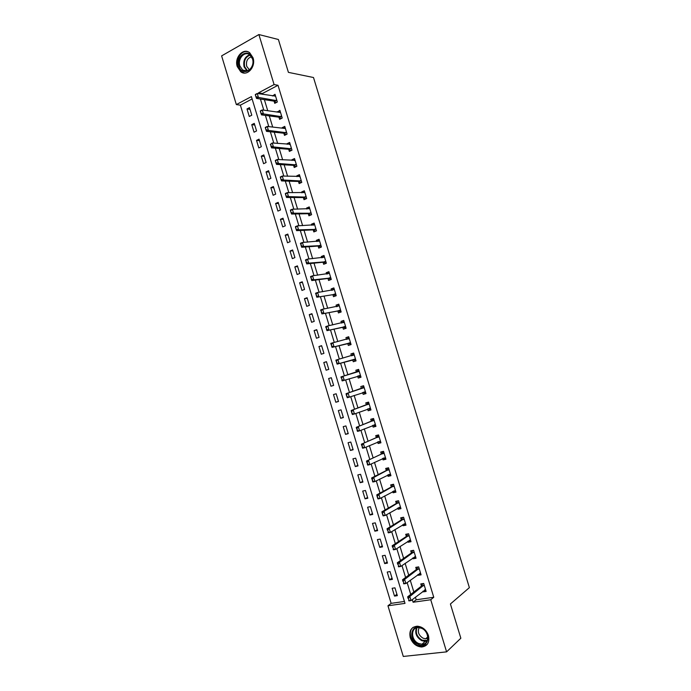 <?xml version="1.0" encoding="UTF-8"?>
<svg xmlns="http://www.w3.org/2000/svg" width="691" height="691" viewBox="0 0 691 691"><rect width="100%" height="100%" fill="white"/><g stroke="black" fill="none" stroke-linecap="round" stroke-linejoin="round"><path stroke-width="1.04" d="M253.036 57.794C256.162 66.794 247.05 76.934 240.71 71.717L237.263 66.595C234.119 57.647 243.284 47.334 249.727 52.775L253.036 57.794M428.437 635.521C429.793 642.302 427.548 646.128 421.7 647.001C416.284 646.577 412.467 643.468 410.255 637.663C408.899 630.753 411.24 626.927 417.304 626.193C422.572 626.737 426.287 629.847 428.437 635.521M258.883 34.55L278.395 39.499L288.415 72.365L313.498 77.522L469.379 587.635L450.411 603.986L460.845 638.225L446.593 651.863L403.285 656.45L387.953 605.782L405.012 603.381L251.403 96.602L236.348 104.583L221.621 55.885L258.883 34.55L274.094 84.578L258.538 92.819L258.814 93.734M252.111 98.96L240.382 105.153L391.141 603.347L387.953 605.782M240.382 105.153L236.348 104.583M391.141 603.347L404.434 601.455M397.334 595.668L394.967 587.842L392.151 588.274L394.509 596.083L397.334 595.668M392.402 579.378L390.035 571.569L387.228 572.027L389.586 579.827L392.402 579.378M387.47 563.113L385.112 555.314L382.313 555.797L384.671 563.588L387.47 563.113M382.546 546.866L380.188 539.075L377.407 539.593L379.765 547.367L382.546 546.866M377.632 530.636L375.273 522.854L372.501 523.407L374.859 531.172L377.632 530.636M372.725 514.424L370.367 506.65L367.603 507.229L369.953 514.994L372.725 514.424M367.819 498.237L365.47 490.472L362.715 491.076L365.064 498.833L367.819 498.237M362.922 482.059L360.572 474.302L357.826 474.942L360.175 482.689L362.922 482.059M358.024 465.907L355.675 458.159L352.946 458.833L355.295 466.563L358.024 465.907M353.136 449.772L350.795 442.033L348.074 442.732L350.415 450.454L353.136 449.772M348.255 433.654L345.915 425.924L343.202 426.658L345.543 434.371L348.255 433.654M343.375 417.554L341.043 409.841L338.34 410.592L340.68 418.305L343.375 417.554M338.512 401.48L336.171 393.766L333.485 394.552L335.817 402.248L338.512 401.48M333.641 385.414L331.309 377.718L328.631 378.53L330.963 386.217L333.641 385.414M328.786 369.374L326.454 361.678L323.785 362.525L326.109 370.203L328.786 369.374M323.932 353.351L321.6 345.664L318.948 346.545L321.272 354.215L323.932 353.351M319.078 337.346L316.754 329.667L314.111 330.574L316.435 338.236L319.078 337.346M314.241 321.358L311.917 313.688L309.283 314.63L311.598 322.282L314.241 321.358M309.404 305.387L307.08 297.735L304.455 298.693L306.769 306.338L309.404 305.387M304.567 289.443L302.252 281.79L299.635 282.783L301.95 290.419L304.567 289.443M299.739 273.506L297.432 265.871L294.824 266.89L297.139 274.517L299.739 273.506M294.919 257.596L292.613 249.961L290.021 251.014L292.328 258.633L294.919 257.596M290.108 241.703L287.801 234.076L285.219 235.156L287.516 242.766L290.108 241.703M285.297 225.819L282.99 218.209L280.416 219.315L282.723 226.916L285.297 225.819M280.494 209.96L278.188 202.359L275.631 203.491L277.929 211.083L280.494 209.96M275.692 194.128L273.394 186.527L270.846 187.693L273.135 195.277L275.692 194.128M270.898 178.304L268.6 170.712L266.061 171.904L268.358 179.479L270.898 178.304M266.113 162.497L263.815 154.914L261.284 156.14L263.582 163.707L266.113 162.497M261.336 146.708L259.039 139.141L256.516 140.385L258.805 147.943L261.336 146.708M256.56 130.945L254.262 123.378L251.757 124.656L254.038 132.206L256.56 130.945M251.783 115.19L249.494 107.641L246.998 108.945L249.278 116.485L251.783 115.19M415.403 597.162L416.198 599.779L433.758 597.283L278.007 85.287L262.502 93.475L262.779 94.382M264.377 99.651L267.737 110.715M269.309 115.915L272.703 127.075M274.258 132.197L277.67 143.452M279.207 148.496L282.654 159.846M284.156 164.821L287.629 176.265M289.114 181.163L292.621 192.703M294.081 197.522L297.614 209.157M299.056 213.899L302.615 225.629M304.031 230.293L307.625 242.126M309.015 246.713L312.634 258.641M314.008 263.15L317.653 275.173M319 279.613L322.68 291.723M324.01 296.085L327.715 308.298M329.011 312.582L332.751 324.891M334.029 329.097L337.795 341.501M339.048 345.638L342.84 358.137M344.075 362.188L347.893 374.79M349.11 378.789L352.928 391.374M354.172 395.468L357.973 407.984M359.242 412.164L363.025 424.62M364.312 428.878L368.078 441.264M369.4 445.617L373.14 457.934M374.487 462.374L378.202 474.631M379.575 479.157L383.272 491.336M384.671 495.948L388.351 508.066M389.784 512.765L393.438 524.815M394.889 529.608L398.526 541.589M400.011 546.469L403.622 558.38M405.133 563.346L408.726 575.188M410.264 580.241L413.84 592.014M422.996 591.176L423.203 591.867L426.131 591.436L423.713 583.472L420.784 583.912L421.458 586.106M417.934 574.515L418.167 575.301L421.087 574.843L418.668 566.888L415.757 567.363L416.414 569.539M412.873 557.879L413.14 558.76L416.051 558.268L413.633 550.321L410.73 550.822L411.387 552.981M407.82 541.26L408.122 542.236L411.015 541.709L408.606 533.772L405.712 534.307L406.36 536.449M402.775 524.659L403.103 525.73L405.988 525.177L403.579 517.248L400.702 517.818L401.341 519.934M397.74 508.075L398.094 509.25L400.97 508.662L398.56 500.742L395.693 501.338L396.332 503.445M392.704 491.508L393.093 492.778L395.952 492.165L393.55 484.253L390.691 484.883L391.322 486.965M387.677 474.967L388.092 476.332L390.942 475.684L388.541 467.781L385.699 468.446L386.321 470.511M382.659 458.444L383.099 459.904L385.941 459.23L383.54 451.335L380.706 452.026L381.328 454.073M377.64 441.946L378.115 443.501L380.948 442.784L378.547 434.907L375.723 435.632L376.345 437.662M372.63 425.457L373.131 427.107L375.956 426.364L373.555 418.496L370.747 419.247L371.361 421.26M367.629 408.994L368.165 410.739L370.963 409.97L368.579 402.102L365.772 402.888L366.385 404.883M362.637 392.548L363.19 394.388L365.988 393.585L363.596 385.733L360.806 386.545L361.41 388.523M357.644 376.129L358.232 378.063L361.013 377.226L358.629 369.383L355.848 370.229L356.444 372.181M352.678 359.778L353.274 361.747L356.046 360.883L353.662 353.049L350.898 353.922L351.46 355.787M347.72 343.47L348.324 345.457L351.08 344.559L348.705 336.733L345.949 337.64L346.485 339.402M342.771 327.189L343.375 329.184L346.131 328.26L343.747 320.443L341.009 321.375L341.509 323.043M337.83 310.924L338.435 312.928L341.173 311.969L338.806 304.161L336.068 305.128L336.543 306.7M332.889 294.668L333.503 296.689L336.232 295.705L333.857 287.905L331.136 288.907L331.585 290.375M327.957 278.438L328.57 280.477L331.291 279.458L328.925 271.667L326.212 272.703L326.627 274.068M323.034 262.235L323.656 264.282L326.359 263.236L323.993 255.454L321.289 256.508L321.678 257.786M318.11 246.039L318.732 248.104L321.436 247.024L319.069 239.25L316.374 240.338L316.737 241.513M313.196 229.87L313.826 231.943L316.513 230.837L314.146 223.072L311.468 224.195L311.796 225.266M308.29 213.718L308.92 215.799L311.598 214.668L309.24 206.911L306.571 208.06L306.864 209.045M303.384 197.583L304.023 199.682L306.683 198.516L304.334 190.768L301.673 191.943L301.941 192.832M298.486 181.465L299.125 183.573L301.777 182.381L299.428 174.642L296.785 175.851L297.018 176.646M293.597 165.365L294.236 167.49L296.88 166.263L294.53 158.541L291.896 159.776L292.103 160.467M288.708 149.291L289.356 151.424L291.991 150.172L289.641 142.45L287.015 143.719L287.197 144.315M283.828 133.225L284.485 135.376L287.102 134.097L284.761 126.384L282.144 127.68L282.291 128.18M278.948 117.185L279.613 119.353L282.222 118.04L279.881 110.335L277.393 112.072M274.085 101.162L274.742 103.339L277.341 102L275.009 94.304L272.504 95.971M278.007 85.287L274.094 84.578M433.758 597.283L430.743 599.753L446.593 651.863M412.302 599.607L413.106 602.241L430.743 599.753M260.421 99.029L263.807 110.171M265.387 115.397L268.799 126.626M270.362 131.774L273.791 143.097M275.338 148.176L278.801 159.595M280.321 164.596L283.811 176.11M285.305 181.033L288.829 192.651M290.298 197.496L293.848 209.2M295.299 213.977L298.883 225.776M300.309 230.474L303.919 242.368M305.318 246.989L308.955 258.987M310.337 263.53L314.008 275.623M315.355 280.088L319.061 292.276M320.391 296.664L324.114 308.946M325.426 313.265L329.184 325.642M330.471 329.875L334.254 342.356M335.515 346.519L339.333 359.095M340.568 363.172L344.412 375.844M345.638 379.869L349.482 392.54M350.726 396.651L354.552 409.253M355.822 413.451L359.631 425.984M360.927 430.268L364.71 442.732M366.04 447.112L369.797 459.506M371.153 463.972L374.893 476.306M376.275 480.858L379.998 493.115M381.406 497.762L385.103 509.949M386.537 514.683L390.216 526.801M391.685 531.621L395.338 543.679M396.824 548.585L400.46 560.574M401.981 565.575L405.6 577.486M407.137 582.582L410.739 594.424M416.198 599.779L413.106 602.241M262.502 93.475L258.538 92.819M425.673 589.915L423.203 591.867M396.91 594.269L394.509 596.083M250.021 109.359L246.998 108.945M254.754 125.002L251.757 124.656M259.496 140.662L256.516 140.385M264.247 156.347L261.284 156.14M269.006 172.042L266.061 171.904M273.766 187.753L270.846 187.693M278.533 203.482L275.631 203.491M283.301 219.237L280.416 219.315M288.078 235L285.219 235.156M292.863 250.79L290.021 251.014M297.648 266.588L294.824 266.89M302.442 282.412L299.635 282.783M307.236 298.253L304.455 298.693M312.038 314.111L309.283 314.63M316.849 329.987L314.111 330.574M321.669 345.88L318.948 346.545M326.489 361.799L323.785 362.525M331.309 377.727L328.631 378.53M333.632 385.379L330.963 386.217M338.469 401.341L335.817 402.248M343.306 417.312L340.68 418.305M348.152 433.309L345.543 434.371M352.997 449.323L350.415 450.454M357.86 465.354L355.295 466.563M362.723 481.402L360.175 482.689M367.586 497.468L365.064 498.833M372.458 513.56L369.953 514.994M377.338 529.66L374.859 531.172M382.227 545.786L379.765 547.367M387.115 561.93L384.671 563.588M392.013 578.091L389.586 579.827M420.664 573.435L418.167 575.301M415.654 556.981L413.14 558.76M410.661 540.535L408.122 542.236M405.669 524.115L403.103 525.73M400.685 507.712L398.094 509.25M395.701 491.327L393.093 492.778M390.726 474.967L388.092 476.332M385.759 458.625L383.099 459.904M380.793 442.3L378.115 443.501M375.835 425.993L373.131 427.107M370.886 409.703L368.165 410.739M365.936 393.438L363.19 394.388M361.004 377.182L358.232 378.063M358.629 369.391L355.848 370.229M353.697 353.17L350.898 353.922M348.774 336.966L345.949 337.64M343.859 320.788L341.009 321.375M338.944 304.619L336.068 305.128M334.029 288.475L331.136 288.907M329.132 272.349L326.212 272.703M324.234 256.24L321.289 256.508M319.346 240.148L316.374 240.338M314.457 224.083L311.468 224.195M309.577 208.026L306.571 208.06M304.705 191.994L301.673 191.943M299.834 175.98L296.785 175.851M294.971 159.984L291.896 159.776M290.116 144.004L287.015 143.719M285.262 128.042L282.144 127.68M260.343 111.363L260.948 113.341L260.317 110.931L262.217 109.947L279.708 112.391L280.425 112.132L277.272 111.666M275.459 96.161L272.409 95.66M425.613 589.734L424.706 589.864M408.398 598.294L409.02 600.349L408.398 598.294L409.815 596.488L407.673 596.799L421.493 586.08L422.832 583.601M425.578 589.622L411.059 600.583L409.815 596.488L424.136 584.862M409.02 600.349L411.059 600.583L408.917 600.894L408.657 600.393M407.673 596.799L408.036 598.346M420.594 573.219L419.67 573.323M403.216 581.209L403.838 583.256L403.216 581.209L404.641 579.421L402.507 579.758L416.457 569.505L417.813 567.026M420.543 573.046L405.885 583.515L404.641 579.421L419.1 568.296M403.838 583.256L405.885 583.515L403.743 583.843L403.475 583.316M402.507 579.758L402.862 581.269M415.576 556.721L414.66 556.816M398.042 564.15L398.664 566.197L398.042 564.15L399.476 562.379L397.342 562.742L411.43 552.955L412.795 550.468M415.507 556.488L400.711 566.465L399.476 562.379L414.064 551.746M398.664 566.197L400.711 566.465L398.577 566.819L398.301 566.257M397.342 562.742L397.688 564.21M410.575 540.241L409.651 540.336M392.868 547.108L393.49 549.155L392.868 547.108L394.311 545.354L392.186 545.743L406.403 536.423L407.759 533.927M410.48 539.947L395.546 549.44L394.311 545.354L409.037 535.214M393.49 549.155L395.546 549.44L393.421 549.82L393.136 549.215M409.668 540.405L409.21 540.327M392.186 545.743L392.514 547.168M405.565 523.787L404.641 523.882M387.711 530.083L388.325 532.13L387.711 530.083L389.154 528.356L387.038 528.762L401.385 519.908L402.706 517.421M405.462 523.433L390.389 532.433L389.154 528.356L404.019 518.699M388.325 532.13L390.389 532.433L388.273 532.839L387.979 532.191M404.667 523.959L404.054 523.856M387.038 528.762L387.357 530.152M421.372 627.938C432.013 632.248 428.61 649.557 418.21 644.366C407.725 640.039 410.955 622.919 421.372 627.938M418.634 643.485L421.976 644.219C429.776 644.539 429.448 631.375 421.562 628.283L418.461 627.575C410.532 627.082 410.696 640.298 418.634 643.485M427.807 638.259L425.682 638.786L423.082 638.216C418.591 635.34 417.295 631.807 419.187 627.627M413.304 627.229C407.655 630.987 410.592 642.535 417.977 645.575L422.166 646.491L427.185 644.392M238.965 66.137C235.277 55.392 249.537 47.273 252.612 58.528C256.275 69.463 241.919 77.306 238.965 66.137M252.5 58.899L249.84 54.874C244.692 50.547 237.359 58.778 239.872 65.939L242.619 70.033C247.698 74.222 255.005 66.094 252.5 58.899M249.391 69.843L246.696 66.31C245.866 61.188 247.482 58.018 251.559 56.792M248 51.799C241.677 49.666 235.363 59.15 237.963 66.699L241.384 71.786L244.493 73.056M400.573 507.349L399.648 507.436M398.577 500.785L397.679 500.966L396.375 503.419L381.898 511.806L383.997 511.375L399.009 502.21M383.168 515.123L382.201 513.154L382.823 515.192L385.233 515.451L383.134 515.875L382.823 515.192M400.443 506.935L385.233 515.451L383.997 511.375L382.555 513.085M399.674 507.531L398.906 507.384M381.898 511.806L382.201 513.154M395.58 490.93L394.656 491.016M393.101 484.348L392.79 484.883M393.585 484.374L392.695 484.572L391.365 486.948L376.759 494.868L378.858 494.419L394 485.73M378.02 498.142L377.053 496.181L377.675 498.22L380.093 498.487L377.994 498.937L377.675 498.22M395.433 490.455L380.093 498.487L378.858 494.419L377.407 496.103M394.691 491.128L393.758 490.93M376.759 494.868L377.053 496.181M390.596 474.536L389.672 474.613M388.497 467.79L387.806 468.489M388.601 467.98L387.711 468.187L386.373 470.493L371.628 477.956L373.719 477.481L388.998 469.275M372.872 481.186L372.259 479.148L372.527 481.264L374.945 481.541L372.864 482.016L372.527 481.264M390.432 473.991L374.945 481.541L373.719 477.481L372.259 479.148M389.707 474.734L388.618 474.484M371.628 477.956L371.913 479.226M385.613 458.159L384.688 458.228M383.574 451.439L382.831 452.113M383.626 451.612L382.745 451.828L381.372 454.056L366.506 461.061L383.997 452.847M367.742 464.24L367.12 462.21L367.387 464.326L369.815 464.62L367.733 465.112L367.387 464.326M385.431 457.554L369.815 464.62L368.588 460.56L367.12 462.21M384.732 458.366L383.47 458.055M366.506 461.061L366.774 462.296M380.646 441.799L379.713 441.86M378.616 435.123L377.856 435.753M378.651 435.261L377.778 435.485L376.388 437.636L361.384 444.183L379.014 436.427M378.59 436.98L376.569 437.489L378.59 436.98M362.611 447.319L361.989 445.289L362.265 447.405L364.684 447.716L362.62 448.234L362.265 447.405M380.439 441.134L364.684 447.716L363.457 443.665L361.989 445.289M379.765 442.015L378.34 441.635M361.384 444.183L361.643 445.384M375.671 425.457L374.747 425.518M373.658 418.824L372.89 419.42M373.693 418.927L372.812 419.161L371.404 421.242L356.28 427.332L374.03 420.033M357.48 430.424L356.867 428.394L357.135 430.51L359.562 430.83L357.506 431.374L357.135 430.51M375.455 424.732L359.562 430.83L358.335 426.788L356.867 428.394M374.798 425.682L373.2 425.224M356.28 427.332L356.521 428.489M370.713 409.132L369.78 409.193M368.709 402.542L367.932 403.095M368.726 402.611L367.854 402.853L366.429 404.866L351.175 410.497L369.046 403.656M352.358 413.546L351.408 411.611L352.021 413.641L354.448 413.969L352.393 414.54L352.021 413.641M370.471 408.346L354.448 413.969L353.222 409.927L351.745 411.516M369.84 409.374L368.078 408.83M351.175 410.497L351.408 411.611M365.755 392.834L364.822 392.885M363.768 386.286L362.974 386.796M363.777 386.312L361.453 388.506L346.07 393.689L364.079 387.297M347.245 396.686L346.295 394.76L346.908 396.781L349.344 397.126L347.297 397.722L346.908 396.781M365.496 391.987L349.344 397.126L348.117 393.093L346.632 394.665M364.883 393.084L362.948 392.445M346.07 393.689L346.295 394.76M360.806 376.543L359.873 376.595M358.828 370.039L358.024 370.514M341.527 377.83L342.14 379.843L341.527 377.83L343.012 376.275L340.983 376.889L356.487 372.173L357.964 370.307M360.529 375.645L344.239 380.309L343.012 376.275L359.113 370.963M342.14 379.843L344.239 380.309L342.2 380.922L341.803 379.946M359.942 376.811L357.903 376.085L359.907 375.489M340.983 376.889L341.19 377.934M355.865 360.279L355.001 360.555L355.874 360.305M353.887 353.783L353.084 354.258M354.932 360.322L352.721 359.769L337.113 364.14L336.431 361.013L336.698 363.138M351.745 355.71L353.023 354.051M336.094 361.117L335.895 360.115L354.146 354.638M355.571 359.32L337.113 364.14M336.431 361.013L337.916 359.475L339.143 363.509L337.044 363.025M350.924 344.04L350.061 344.317L350.942 344.092M348.946 337.545L348.143 338.011M349.991 344.075L347.763 343.462L332.025 347.383L331.335 344.213L331.611 346.338M346.908 339.298L348.091 337.83M330.998 344.325L330.808 343.367L349.188 338.34M350.613 343.012L332.025 347.383M331.335 344.213L332.829 342.701L334.047 346.727L331.948 346.234M345.992 327.81L345.137 328.095L346.018 327.905M344.023 321.324L343.22 321.79M345.059 327.845L342.814 327.18L326.955 330.644L326.247 327.439L326.523 329.564M342.071 322.922L343.159 321.617M325.91 327.56L325.737 326.636L327.75 325.945L344.239 322.058M345.664 326.722L326.955 330.644M326.247 327.439L327.75 325.945L328.968 329.961L326.86 329.452M341.06 311.606L340.214 311.9L341.104 311.727M339.091 305.128L338.288 305.586M340.127 311.632L337.873 310.915L321.885 313.93L321.168 310.691L321.445 312.816M337.251 306.571L338.245 305.431M320.831 310.803L320.667 309.922L322.671 309.214L339.298 305.802M340.715 310.458L321.885 313.93M321.168 310.691L322.671 309.214L323.889 313.222L321.773 312.695M336.146 295.411L335.29 295.722L336.189 295.575M334.176 288.942L333.373 289.399M335.204 295.437L332.932 294.668L316.824 297.234L316.089 293.951L316.366 296.085M332.431 290.246L333.33 289.253M315.761 294.072L315.606 293.226L317.601 292.492L334.358 289.555M335.774 294.211L316.824 297.234M316.089 293.951L317.601 292.492L318.819 296.508L316.703 295.964M331.231 279.242L330.376 279.561L331.283 279.44M329.262 272.781L328.458 273.23M330.289 279.268L328 278.438L311.762 280.555L311.019 277.238L311.296 279.371M327.629 273.947L328.415 273.1M310.691 277.367L310.553 276.555L312.531 275.804L329.426 273.334M330.842 277.981L313.749 279.803L311.762 280.555M311.019 277.238L312.531 275.804L313.749 279.803L311.632 279.242M324.355 256.637L323.543 257.087M325.383 263.107L323.077 262.226L306.709 263.902L305.958 260.542L306.234 262.675M322.827 257.674L323.509 256.966M305.629 260.671L305.5 259.902L307.478 259.125L324.502 257.13M325.919 261.768L308.687 263.124L306.709 263.902M305.958 260.542L307.478 259.125L308.687 263.124L306.562 262.545M321.41 246.963L320.788 247.283M319.449 240.511L318.646 240.952M320.477 246.972L318.162 246.039L301.665 247.266L300.905 243.871L301.181 246.005M318.033 241.427L318.611 240.857M300.576 244.009L300.455 243.275L302.425 242.472L319.579 240.943M320.995 245.581L303.634 246.462L301.665 247.266M300.905 243.871L302.425 242.472L303.634 246.462L301.509 245.875M314.56 224.411L313.749 224.843M313.248 225.214L313.723 224.756M295.523 227.356L296.128 229.352L295.42 226.657L297.38 225.836L314.664 224.774M316.072 229.403L298.59 229.827L296.62 230.647L296.128 229.352M315.683 231.174L313.248 229.861L296.62 230.647M295.852 227.218L297.38 225.836L298.59 229.827L296.456 229.213M309.663 208.319L308.86 208.751M290.479 210.729L291.084 212.716L290.384 210.064L292.336 209.218L309.758 208.63M311.166 213.251L293.545 213.208L291.593 214.046L291.084 212.716M310.812 214.996L308.333 213.709L291.593 214.046M290.807 210.582L292.336 209.218L293.545 213.208L291.412 212.578M304.783 192.253L303.971 192.677M285.443 194.119L286.048 196.106L285.357 193.497L287.301 192.625L304.852 192.495M306.26 197.116L288.51 196.607L286.566 197.471L286.048 196.106M305.906 198.827L303.435 197.583L286.566 197.471M285.763 193.972L287.301 192.625L288.51 196.607L286.368 195.959M299.903 176.205L299.091 176.62M280.408 177.527L281.012 179.513L280.339 176.939L282.274 176.05L299.954 176.386M301.362 181.007L283.483 180.023L281.539 180.912L281.012 179.513M301.008 182.726L298.538 181.465L281.539 180.912M280.736 177.38L282.274 176.05L283.483 180.023L281.341 179.366M295.031 160.174L294.219 160.588M275.389 160.951L275.985 162.946L275.32 160.407L277.255 159.491L295.066 160.295M296.465 164.907L278.456 163.465L276.53 164.38L275.985 162.946M296.094 166.635L293.64 165.365L276.53 164.38M275.709 160.804L277.255 159.491L278.456 163.465L276.314 162.791M290.16 144.16L289.417 144.523M291.161 150.552L288.76 149.291L271.52 147.857L270.691 144.246L270.967 146.388M270.362 144.402L272.237 142.959L290.177 144.229M291.576 148.833L273.437 146.924L271.52 147.857M270.691 144.246L272.237 142.959L273.437 146.924L271.287 146.233M265.353 127.878L265.957 129.856L265.309 127.403L267.227 126.444L284.752 128.44M286.696 132.767L268.428 130.409L266.51 131.359L265.957 129.856M286.255 134.512L283.88 133.233L266.51 131.359M265.672 127.714L267.227 126.444L268.428 130.409L266.277 129.701M281.824 116.727L263.418 113.903L261.518 114.879L260.948 113.341M281.349 118.481L279 117.194L261.518 114.879M260.662 111.199L262.217 109.947L263.418 113.903L261.267 113.177M255.342 94.874L255.946 96.852L255.325 94.477L257.225 93.475L275.554 96.118M276.953 100.705L258.425 97.422L256.525 98.424L255.946 96.852M276.435 102.467L274.137 101.171L256.525 98.424M255.661 94.702L257.225 93.475L258.425 97.422L256.257 96.688M423.764 585.553L421.657 585.873M423.6 585.761L421.493 586.08M418.729 568.969L416.63 569.306M418.556 569.168L416.457 569.505M413.693 552.403L411.603 552.765M413.52 552.593L411.43 552.955M408.657 535.853L406.576 536.233M408.485 536.035L406.403 536.423M403.63 519.321L401.557 519.727M403.458 519.502L401.385 519.908M427.09 641.058L425.129 641.403L421.795 640.678C416.457 637.387 414.669 633.12 416.431 627.886M416.993 627.73C415.222 632.801 416.941 636.947 422.141 640.168L427.34 640.505M242.619 70.033L247.007 70.983L244.07 66.785C242.99 60.661 244.864 56.653 249.684 54.762M250.142 55.125C245.452 56.93 243.629 60.799 244.674 66.751L247.542 70.836M398.612 502.815L396.548 503.247M398.439 502.988L396.375 503.419M393.602 486.326L391.547 486.775M393.429 486.49L391.365 486.948M388.601 469.854L386.545 470.329M388.42 470.018L386.373 470.493M383.6 453.4L381.553 453.901M383.419 453.555L381.372 454.056M378.418 437.118L376.388 437.636M373.615 420.56L371.585 421.104M373.425 420.698L371.404 421.242M374.85 424.62L374.375 424.749M368.631 404.166L366.61 404.727M368.441 404.304L366.429 404.866M369.866 408.226L369.184 408.407M363.656 387.789L361.643 388.377M363.466 387.927L361.453 388.506M364.883 391.84L363.665 392.194M358.681 371.438L356.677 372.043M358.491 371.568L356.487 372.173M353.714 355.105L352.177 355.589M354.716 359.139L352.721 359.769M354.941 359.147L352.946 359.769M348.756 338.789L347.996 339.039M349.75 342.814L347.763 343.462M349.983 342.822L347.996 343.47M343.798 322.49L343.297 322.662M344.8 326.506L342.814 327.18M345.025 326.523L343.047 327.189M339.842 310.224L337.873 310.915M340.076 310.242L338.106 310.933M334.902 293.951L332.932 294.668M335.135 293.977L333.174 294.694M329.961 277.704L328 278.438M330.194 277.739L328.242 278.464M325.029 261.474L323.077 262.226M325.262 261.509L323.319 262.269M320.097 245.262L318.162 246.039M320.339 245.305L318.396 246.082M315.174 229.066L313.248 229.861M315.416 229.118L313.489 229.913M310.259 212.888L308.333 213.709M310.501 212.949L308.575 213.769M305.353 196.736L303.435 197.583M305.595 196.797L303.677 197.643M300.447 180.601L298.538 181.465M300.689 180.671L298.78 181.534M295.549 164.484L293.64 165.365M295.791 164.562L293.891 165.443M290.652 148.384L288.76 149.291M290.902 148.47L289.011 149.368M285.763 132.309L283.88 133.233M286.014 132.396L284.131 133.32M280.883 116.243L279 117.194M281.133 116.338L279.259 117.28M276.003 100.204L274.137 101.171M276.262 100.299L274.387 101.266M423.669 585.692L421.562 586.011M418.634 569.09L416.535 569.436M413.615 552.506L411.525 552.869M408.588 535.948L406.507 536.328M403.579 519.399L401.506 519.805M425.682 638.786L427.781 636.921M427.124 640.998L425.129 641.403L421.976 644.219M248.838 69.497L249.632 69.653M398.569 502.875L396.504 503.307M393.568 486.378L391.512 486.827M388.567 469.889L386.519 470.364M383.583 453.426L381.536 453.927"/></g></svg>
